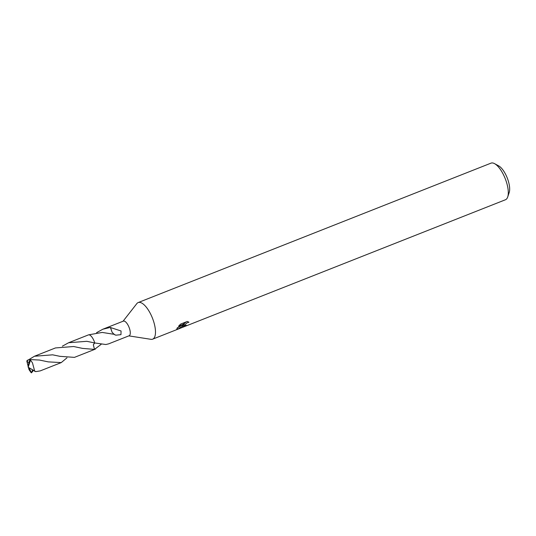 <?xml version="1.0" encoding="UTF-8"?>
<svg xmlns="http://www.w3.org/2000/svg" width="536" height="536" viewBox="0 0 536 536"><rect width="100%" height="100%" fill="white"/><g stroke="black" fill="none" stroke-linecap="round" stroke-linejoin="round"><path stroke-width="0.8" d="M128.841 335.871L150.938 339.322A19.678 7.531 -111.6 0 0 152.653 339.161A19.678 7.531 -111.6 0 0 154.509 337.318A19.678 7.531 -111.6 0 0 151.165 315.168A19.678 7.531 -111.6 0 0 138.188 302.559A19.678 7.531 -111.6 0 0 136.827 303.611L123.052 321.232M101.183 344.32L94.51 349.392A7.879 3.015 -111.6 0 0 94.51 349.392L93.338 344.748L94.751 342.966A7.879 3.015 -111.6 0 0 94.738 342.96L105.826 344.521L108.62 343.864L129.149 335.75A7.873 3.015 -111.6 0 0 129.893 335.013A7.873 3.015 -111.6 0 0 128.553 326.156A7.873 3.015 -111.6 0 0 123.367 321.111L102.832 329.225M182.689 326.183L183.426 324.87L181.885 326.504L177.711 329.251L176.686 329.345L177.315 327.831L184.029 323.965L178.629 326.102L180.592 324.099L187.265 321.466L188.947 322.196L186.716 323.027L184.478 325.479L186.521 325.359A19.678 7.531 68.4 0 1 185.892 325.935L182.689 326.625L182.689 326.183M152.653 339.161L505.461 199.747A19.678 7.531 -111.6 0 0 507.317 197.905A19.678 7.531 -111.6 0 0 507.713 196.953A19.678 7.531 -111.6 0 0 505.234 178.676A19.678 7.531 -111.6 0 0 494.554 163.641A19.678 7.531 -111.6 0 0 491.003 163.145L138.188 302.559M507.713 196.953L509.2 192.518A15.745 6.023 -111.6 0 0 507.217 177.892A15.745 6.023 -111.6 0 0 498.668 165.865L494.554 163.641M96.581 332.675L102.825 329.225L110.362 327.402A7.873 3.015 68.4 0 1 110.584 327.563L121.062 330.98L120.962 334.658L115.883 335.181L114.798 334.826A7.873 3.015 -111.6 0 0 114.664 334.397L102.222 332.434L88.581 334.853M62.377 346.176L68.642 342.725L86.825 341.311L94.745 342.96A7.873 3.015 -111.6 0 0 90.115 335.275M183.198 324.461L183.426 324.87M182.944 325.613L184.257 325.191M177.168 328.059L180.652 325.955M184.511 325.654L183.48 322.96M184.029 323.952L186.032 321.955M177.108 328.153L177.711 329.251M110.584 327.563L112.051 332.166L113.98 334.236M110.362 327.402L112.078 332.166M39.43 360.038L29.869 359.562L28.04 365.867L28.194 367.18L30.8 372.259A7.873 3.015 -111.6 0 0 31.436 372.855L29.071 367.75L35.718 371.622L40.213 370.899L61.251 362.591L48.22 361.88L39.43 360.038M29.152 368.172L28.194 367.18L30.505 360.159A7.873 3.015 -111.6 0 0 29.869 359.562M30.505 360.159L32.448 362.798L34.766 371.448M94.745 342.96A7.886 3.015 -111.6 0 0 93.05 338.846A7.886 3.015 -111.6 0 0 88.413 334.906L68.642 342.725M66.973 357.834L61.251 362.591M33.386 370.55L31.436 372.855M30.8 372.259L28.984 369.565L26.8 360.869L34.425 356.252L52.622 354.825L59.898 356.319L74.437 357.378L94.209 349.573A7.886 3.015 -111.6 0 0 94.51 349.398L82.531 348.393L73.646 346.517L55.463 347.938L34.425 356.252M29.031 362.296L27.088 362.162L27.946 359.864M94.537 342.906L93.331 344.815L94.51 349.398M28.046 365.934L27.088 362.162M31.517 372.822L32.482 369.967M26.968 361.619L26.8 360.869M29.165 368.165L28.194 367.18M94.37 349.492L95.435 349.07M59.898 356.326L60.233 356.4"/></g></svg>
